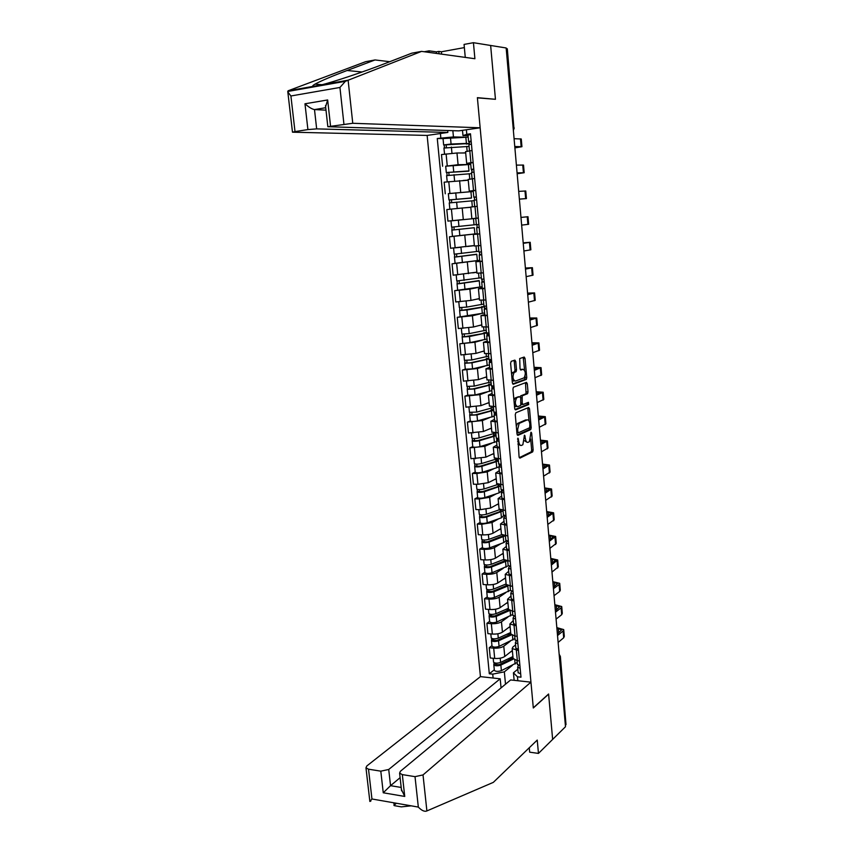 <?xml version="1.0" encoding="UTF-8"?>
<svg xmlns="http://www.w3.org/2000/svg" width="854" height="854" viewBox="0 0 854 854"><rect width="100%" height="100%" fill="white"/><g stroke="black" fill="none" stroke-linecap="round" stroke-linejoin="round"><path stroke-width="1.28" d="M517.908 438.134L519.072 456.826L519.937 458.107L532.693 451.873L533.152 449.994L531.658 433.053L531.007 432.188L529.395 441.678L528.06 442.34C526.672 442.671 525.776 441.304 525.349 438.241L524.495 435.156L522.851 444.742L521.484 445.425C520.065 445.767 519.147 444.39 518.72 441.294L517.908 438.134M515.773 361.52L514.898 360.11L511.194 361.327L510.607 363.238L512.379 382.859L513.265 384.247L526.32 379.432L526.747 377.628L525.05 358.445L524.207 357.047L519.702 358.563L520.022 368.65L520.887 370.049L523.043 369.291C525.573 370.86 525.947 373.7 524.175 377.81L515.304 381.108C512.699 379.582 512.304 376.71 514.108 372.504L516.094 371.682L516.521 369.867L515.773 361.52L514.247 361.573L513.894 360.441M506.155 47.973L565.497 726.722L552.645 739.404L548.588 694.003L533.302 707.838L477.407 97.858L495.448 99.299L490.644 45.475L506.155 47.973M515.837 412.781L515.261 414.724L517.012 434.078L517.887 435.391L530.729 429.583L531.188 427.737L529.512 408.799L528.669 407.475L515.837 412.781M514.706 408.554L512.934 389.072L513.382 387.225L526.448 382.346L527.292 383.702L528.018 391.869L527.58 393.683L522.168 395.85L522.21 403.141L523.075 404.486L528.434 402.319L528.711 404.529L515.581 409.899L514.706 408.554M316.663 128.879L307.91 129.584L304.974 103.782C308.753 107.166 311.923 109.109 314.496 109.579L316.663 128.879L447.848 132.445L427.139 135.423L480.439 676.635L366.793 765.985L365.971 767.842L368.512 769.187L380.799 771.162L388.719 769.475L390.545 785.68L383.254 792.779L380.799 771.162M506.208 48.497L507.319 48.827L513.894 127.876L506.977 48.625M560.373 656.609L566.01 724.619L560.107 657.014L559.231 654.975M565.369 725.249L566.01 724.619M513.094 658.434L517.343 660.708L519.467 660.921M510.158 641.301L503.775 646.2C501.341 647.727 497.978 648.367 493.697 648.133L494.69 658.434C498.96 658.68 502.323 658.028 504.757 656.48L512.347 650.513M494.69 658.434L490.26 657.986L489.257 647.716L491.968 645.677M518.506 650.513L512.176 648.592L512.87 647.065L515.57 644.962M493.697 648.133L489.257 647.716M510.799 633.946L515.047 636.081L517.182 636.273M489.62 621.37L486.897 623.313L487.901 633.657L492.342 634.052C496.622 634.266 499.996 633.625 502.44 632.141L510.094 626.452M516.211 625.79L509.87 624.018L513.297 620.559M507.906 617.122L501.458 621.797C499.003 623.26 495.63 623.879 491.338 623.687L486.897 623.313M508.482 609.297L512.731 611.293L514.877 611.453M487.26 596.903L484.517 598.75L485.52 609.158L489.972 609.51C494.274 609.681 497.658 609.062 500.124 607.653L507.82 602.23M513.894 600.906L507.543 599.273L511.002 595.996M505.643 592.772L499.131 597.234C496.665 598.622 493.27 599.23 488.968 599.081L484.517 598.75M506.155 584.488L512.549 586.474M484.88 572.276L482.115 574.027L483.14 584.51L487.602 584.809C491.904 584.937 495.299 584.339 497.775 582.994L505.536 577.848M511.567 575.852L505.205 574.358L508.696 571.262M503.358 568.262L496.782 572.511C494.295 573.824 490.901 574.422 486.588 574.304L482.115 574.027M503.817 559.509L510.212 561.324M482.489 547.478L479.702 549.133L480.727 559.68L485.2 559.936C489.523 560.032 492.929 559.434 495.427 558.164L503.23 553.296M509.219 550.627L502.857 549.282L506.369 546.357M501.074 543.582L494.423 547.606C491.925 548.855 488.509 549.442 484.186 549.357L479.702 549.133M501.458 534.358L507.863 535.992M480.087 522.509L477.279 524.068L478.304 534.689L482.788 534.892C487.122 534.946 490.538 534.369 493.046 533.174L500.914 528.594M506.86 525.231L500.487 524.025L504.031 521.292M498.768 518.741L492.043 522.541L481.763 524.249L477.279 524.068M499.088 509.037L505.493 510.5M477.664 497.38L474.835 498.843L475.87 509.539L480.364 509.678L490.666 508.013L498.587 503.711M504.479 499.654L498.106 498.608L501.682 496.057M496.462 493.74L489.652 497.316L479.329 498.96L474.835 498.843M502.91 490.345L501.597 491.039M496.697 483.535L503.102 484.816M475.219 472.081L472.369 473.436L473.415 484.207L477.92 484.293L488.264 482.681L496.238 478.678M502.088 473.906L495.704 473.009L499.312 470.65M494.146 468.558L487.239 471.91L476.884 473.511L472.369 473.436M494.285 457.872L500.7 458.972M472.764 446.61L469.892 447.859L470.949 458.705L485.841 457.168L493.868 453.463M499.675 447.976L493.292 447.229L496.921 445.073M491.819 443.215L484.816 446.332L469.892 447.859M491.861 432.028L498.288 432.935M470.287 420.969L467.405 422.111L468.462 433.021L483.407 431.494L491.488 428.089M497.252 421.865L490.858 421.278L494.519 419.314M489.502 417.691L482.371 420.574L467.405 422.111M489.417 406.002L495.843 406.728M467.789 395.146L464.886 396.181L465.953 407.177L480.951 405.639L489.096 402.533M494.808 395.583L488.403 395.146L492.107 393.384M487.186 391.997L479.905 394.644L464.886 396.181M486.961 379.795L493.398 380.329M465.281 369.141L462.356 370.081L463.434 381.14L478.475 379.603L486.684 376.806M492.352 369.109L485.937 368.843L489.673 367.273M484.891 366.12L477.429 368.533L462.356 370.081M484.485 353.407L490.922 353.748M487.036 339.017L470.052 342.593L459.815 343.788L460.893 354.933L475.988 353.385L484.25 350.909M489.876 342.454L483.449 342.337L487.218 340.981M482.638 340.063L474.931 342.24L459.815 343.788M481.998 326.836L488.435 326.986M484.602 312.948L457.242 317.314L458.331 328.544L473.49 326.997L481.805 324.83M487.378 315.606L480.951 315.66L484.752 314.507M480.471 313.813L472.422 315.767L457.242 317.314M479.489 300.085L485.926 300.032M482.158 286.709L454.67 290.67L455.758 301.964L470.96 300.416L479.35 298.569M484.869 288.567L478.432 288.791L482.264 287.851M478.539 287.36L469.892 289.111L454.67 290.67M476.959 273.141L483.407 272.885M455.161 263.331L452.065 263.822L453.164 275.202L476.628 272.18M482.339 261.345L475.891 261.73L479.756 261.004M477.301 260.651L452.065 263.822M474.418 246.005L480.866 245.546M454.029 236.238L449.45 236.793L450.56 248.258L474.376 245.514M479.788 233.921L473.34 234.487L479.777 233.793M477.215 233.718L449.45 236.793M472.742 218.592L478.304 218.016L472.742 218.592M463.295 219.553L447.923 221.122L463.295 219.553L462.195 208.013L451.414 209.081L446.813 209.582L447.923 221.122M477.151 206.316L470.767 207.042L471.856 218.677M470.789 207.308L462.195 208.013M473.223 190.954L469.273 191.125L475.731 190.282M448.681 193.58L473.276 191.477M474.632 178.486L468.173 179.457M468.248 180.237L444.155 182.169L445.276 193.794M470.661 163.434L466.668 163.37L473.137 162.356M470.746 164.406L445.703 166.199L458.086 164.705L467.469 164.523M472.027 150.475L465.569 151.66M465.697 152.973L456.975 152.994L441.475 154.563L442.607 166.263M514.14 680.328L513.435 672.813L517.834 669.205M512.4 665.33L504.34 671.852L505.515 684.193M493.11 678.023L492.726 674.137L504.34 671.852M452.855 130.683L453.442 136.939L437.269 138.497L489.31 673.763L492.726 674.137M440.845 137.996L440.418 133.512M466.38 129.776L466.796 134.313L462.985 135.594L462.484 130.331M513.435 672.813L517.471 676.806L520.983 677.179L470.479 133.8L466.796 134.313M517.471 676.806L517.844 680.734M468.067 135.711L462.985 135.594M453.442 136.939L464.117 137.163M494.295 669.814L489.31 673.763M443.034 138.604L437.269 138.497M487.154 334.394L487.026 333.007M484.762 308.764L484.528 306.202M482.254 281.905L482.008 279.215M479.734 254.855L479.478 252.026M477.194 227.612L476.927 224.655M474.632 200.092L474.365 197.178M472.048 172.348L471.782 169.53M469.444 144.401L469.188 141.679M517.919 444.176L520.534 445.425M524.377 440.675L527.142 442.34M519.275 457.669L531.188 451.862L531.658 449.983L530.686 439.063M529.096 421.118L527.751 407.86M517.246 434.996L529.224 429.594L529.683 427.737L518.474 432.743L517.866 431.825L517.652 429.455L519.136 423.435L527.164 419.901C528.551 419.634 529.448 421.022 529.854 424.075L529.672 427.747L531.188 427.737M516.894 432.764L518.271 432.743M526.48 419.912L527.164 419.901M516.296 426.167L517.609 423.445L525.648 419.922M520.246 396.8L520.78 395.808L526.075 393.715L525.488 382.699M521.186 404.433L522.829 404.486M514.973 409.546L527.206 404.55L527.398 402.736M516.851 397.9L516.51 398.103C514.652 402.341 515.037 405.202 517.641 406.685L520.769 405.394L520.726 398.081L519.862 396.726L515.325 397.932L513.948 400.195M514.439 405.65L516.115 406.707M518.581 396.747L519.862 396.726M515.325 397.932L518.346 396.758M511.61 374.426L512.581 372.547L514.567 371.725L514.994 369.91L514.247 361.573M512.133 380.115L513.766 381.151M522.05 369.323L523.043 369.291M520.342 369.75L521.527 369.344M524.591 370.252L523.203 357.367M512.688 383.937L524.687 379.55L525.103 376.059M512.923 656.587L500.604 662.426C497.348 663.462 495 663.387 493.559 662.192L493.537 661.914M512.4 651.047L510.596 651.89M513.062 658.124L499.28 664.679L495.907 664.561L496.003 663.142M512.934 656.737L508.418 660.323M517.204 662.469L501.394 670.636C498.138 671.692 495.79 671.607 494.349 670.39L494.327 670.102M513.243 659.16L500.86 665.063C497.604 666.109 495.256 666.024 493.815 664.828L494.103 662.704M496.163 664.807L496.099 664.145L494.22 663.953M519.979 666.387L520.065 667.284M518.41 665.319L517.652 667.262L520.15 668.266M518.143 672.6L520.673 673.902M556.904 628.352L561.718 629.793L557.395 633.988M517.375 664.316L519.905 665.597M558.132 642.411L563.693 637.778L564.302 636.379L563.757 630.049M557.534 635.557L563.106 630.978L563.715 629.601L556.84 627.626M510.66 632.526L498.288 638.141C495.01 639.144 492.662 639.091 491.221 637.959L491.199 637.692M510.137 626.953L508.311 627.775M510.82 634.138L496.964 640.436L493.58 640.351L493.665 638.845M510.724 633.145L507.287 635.75M514.973 638.557L499.078 646.403C495.811 647.428 493.452 647.364 492.021 646.211L491.989 645.944M511.29 634.992L498.544 640.799C495.267 641.802 492.918 641.738 491.477 640.607L491.755 638.44M493.836 640.575L493.772 639.945L491.883 639.774M508.397 608.315L495.95 613.695C492.662 614.666 490.303 614.624 488.872 613.567L488.851 613.321M507.863 602.71L506.016 603.5M508.642 609.959L494.626 616.033L491.231 615.969L491.317 614.389M508.493 609.404L506.283 610.984M512.731 614.496L496.75 622.022C493.463 623.004 491.103 622.95 489.673 621.872L489.652 621.616M509.507 610.589L496.206 616.364C492.918 617.335 490.559 617.293 489.128 616.236L489.406 614.015M491.488 616.193L491.424 615.595L489.545 615.446M426.893 810.926L426.018 811.215C423.787 811.514 421.225 810.126 418.332 807.083L415.012 776.649L423.018 774.93L426.893 810.926L493.324 782.371L537.241 740.076L538.458 753.409L552.645 739.404L548.61 694.153L533.312 707.987L530.953 682.165L423.018 774.93M411.19 805.834L401.316 806.87L394.196 805.621L393.854 802.803M538.458 753.409L529.672 752.171L529.266 747.762M480.439 676.635L500.188 678.802L388.719 769.475M368.512 769.187L371.949 798.981L369.857 801.458L370.849 801.084L370.753 800.305M530.953 682.165L510.649 679.944L400.355 771.322L399.608 773.158L402.319 774.61L415.012 776.649M501.063 687.886L500.188 678.802M400.11 777.674L390.545 785.68L401.199 787.452M402.319 774.61L404.743 796.451L401.412 789.427M389.787 61.691L375.055 59.951L365.64 61.68L288.097 90.791L287.83 91.986L290.904 95.979L295.004 131.591L292.484 132.189L427.139 135.423M375.055 59.951L347.098 70.498C332.057 76.166 321.35 80.714 314.987 84.14C312.628 85.528 312.105 86.254 313.418 86.318L320.955 84.984C332.718 82.251 365.331 71.266 384.631 63.687L411.745 53.194L421.577 51.379L474.899 58.723L473.436 42.7L464.064 44.419L465.27 57.399M436.543 53.439L436.394 51.859L429.092 50.845L429.252 52.436M429.092 50.845L424.203 51.742M480.151 127.79L352.766 123.286L327.829 126.712L458.822 130.865L480.151 127.79L477.386 97.666L494.679 99.235M464.362 47.6L441.39 51.784L438.828 51.421L439.052 53.791M473.436 42.7L490.644 45.475L495.437 99.117M436.394 51.859L438.828 51.421M343.916 123.99L339.935 87.46L345.379 81.311L421.577 51.379M307.91 129.584L295.004 131.591M447.667 130.534L447.848 132.445M325.726 107.721L314.496 109.579L325.993 110.155M441.39 51.784L441.614 54.144M325.609 106.686L327.658 99.961L330.541 126.072M517.705 641.941L517.791 642.795M516.211 640.82L515.368 642.784L517.876 643.724M515.869 648.175L518.399 649.403M554.886 605.39L559.712 606.735L555.356 610.727M515.09 639.849L517.62 641.044M556.093 619.107L561.697 614.688L562.306 613.353L561.761 606.959M555.484 612.211L561.099 607.845L561.718 606.532L554.833 604.707M515.421 617.346L515.496 618.147M514.012 616.14L513.073 618.157L515.581 619.022M513.574 623.591L516.104 624.744M552.869 582.289L557.705 583.517L553.307 587.317M512.795 615.2L515.325 616.321M554.043 595.665L559.68 591.448L560.309 590.178L559.744 583.72M553.435 588.726L559.092 584.563L559.712 583.325L552.816 581.638M506.112 583.955L493.601 589.089C490.292 590.018 487.933 589.997 486.502 589.014L486.481 588.78M505.579 578.307L503.689 579.065M506.764 585.481L492.278 591.48L488.872 591.438L488.947 589.772M506.529 585.321L505.461 586.047M507.949 585.951L493.858 591.779C490.559 592.708 488.189 592.687 486.759 591.694L487.036 589.431M510.468 590.285L494.402 597.458C491.103 598.408 488.734 598.376 487.303 597.373L487.282 597.127M489.128 591.641L487.175 590.947M503.807 559.413L491.231 564.313C487.912 565.209 485.542 565.199 484.111 564.291L484.09 564.067M503.273 553.734L501.351 554.47M505.077 560.715L489.908 566.746L486.492 566.736L486.566 564.985M506.561 561.057L491.488 567.013C488.178 567.921 485.798 567.91 484.378 566.992L484.645 564.675M508.279 565.796L492.043 572.746C488.723 573.653 486.353 573.642 484.923 572.703L484.901 572.479M486.748 566.917L484.805 566.287M500.487 524.025L501.49 534.732L488.851 539.365C485.52 540.23 483.14 540.24 481.709 539.397L481.699 539.194M500.956 529L498.992 529.704M503.39 535.639L487.527 541.852L484.101 541.863L484.165 540.027M502.75 535.479L502.803 536.109M505.162 535.864L489.107 542.098C485.777 542.963 483.396 542.963 481.976 542.119L482.243 539.76M506.219 540.806L503.764 542.578L489.662 547.862C486.332 548.738 483.951 548.738 482.531 547.873L482.51 547.67M484.357 542.044L482.403 541.468M513.115 592.569L513.19 593.327M511.802 591.299L510.756 593.349L513.265 594.16M511.268 598.846L513.798 599.914M550.841 559.028L555.676 560.16L551.257 563.768M510.478 590.402L513.008 591.438M551.983 572.063L558.292 566.864L557.726 560.341M551.364 565.081L557.694 559.968L550.787 558.42M510.799 567.632L510.863 568.348M509.603 566.277L508.429 568.38L510.938 569.116M508.941 573.931L511.482 574.913M548.791 535.629L553.638 536.654L549.175 540.059M508.151 565.423L510.681 566.383M549.901 548.321L556.253 543.4L555.687 536.814M549.282 541.287L555.655 536.461L548.738 535.063M508.472 542.525L508.525 543.187M507.404 541.084L506.08 543.24L508.6 543.913M506.603 548.844L509.133 549.741M546.731 512.09L551.577 512.998L547.094 516.2M505.803 540.283L508.343 541.148M547.809 524.42L554.214 519.798L553.638 513.126M547.19 517.343L553.606 512.806L546.688 511.557M499.505 509.742L486.449 514.257C483.097 515.079 480.717 515.111 479.297 514.343L479.275 514.161M498.619 504.095L496.612 504.778M501.202 510.233L499.323 511.856L485.125 516.798L481.699 516.83L481.741 514.909M500.551 510.116L500.487 511.354M500.7 511.226L500.593 510.116M503.07 510.938L486.716 517.001C483.364 517.834 480.983 517.855 479.564 517.086L479.82 514.674M503.839 515.442L501.447 517.802L487.271 522.808C483.919 523.641 481.539 523.662 480.119 522.872L480.097 522.68M481.944 516.99L480.001 516.467M506.123 517.257L506.176 517.866M505.226 515.72L503.721 517.93L506.241 518.527M504.244 523.587L506.785 524.399M544.66 488.392L549.517 489.193L544.991 492.182M503.444 514.973L505.984 515.752M545.706 500.359L552.164 496.035L551.577 489.299M545.087 493.238L551.556 488.99L544.617 487.901M497.946 484.464L484.037 488.979C480.674 489.758 478.283 489.812 476.863 489.118L476.842 488.947M496.27 479.03L494.21 479.692M498.362 486.31L498.245 484.997L498.907 485.446L496.985 486.908L482.713 491.562L479.265 491.626L479.307 489.62M498.298 485.595L498.149 486.428M498.245 484.997L499.729 484.72M500.743 486.022L484.303 491.744C480.941 492.534 478.55 492.577 477.13 491.883L477.386 489.417M501.458 489.908L501.554 490.954L499.11 492.854L484.858 497.583C481.496 498.384 479.105 498.426 477.685 497.711L477.674 497.53M479.521 491.776L477.567 491.317M503.753 491.808L503.807 492.363M503.07 490.164L501.341 492.448L503.86 492.971M501.874 498.16L504.415 498.885M542.578 464.544L547.435 465.238L542.877 468.013M501.063 489.481L503.604 490.185M543.592 476.148L550.093 472.113L549.506 465.313M542.963 468.985L549.474 465.035L542.536 464.096M496.857 458.876L481.603 463.53C478.229 464.266 475.827 464.341 474.408 463.722L474.397 463.573M493.9 453.794L491.787 454.424M496.014 461.235L495.907 460.039L496.569 460.445L494.626 461.79L480.279 466.167L476.831 466.252L476.863 464.149M495.907 460.039L498.309 459.89M498.405 460.957L481.869 466.305C478.496 467.053 476.094 467.117 474.675 466.497L474.941 463.989M499.056 464.213L499.291 466.209M500.946 464.427L498.949 466.786L496.761 467.746L482.435 472.198C479.062 472.956 476.66 473.009 475.24 472.369L475.23 472.209M477.076 466.38L475.134 465.985M499.494 472.561L498.949 466.786L501.469 467.245M499.505 472.732L502.024 473.201M540.475 440.536L545.343 441.123L540.753 443.696M498.672 463.818L501.213 464.427M541.457 451.787L548.012 448.051L547.414 441.176M540.828 444.571L547.393 440.92L540.443 440.13M496.259 437.985L495.79 432.946L479.158 437.899C475.763 438.604 473.362 438.689 471.942 438.155L471.931 438.017M491.52 428.388L489.321 428.996M493.655 435.988L493.559 434.91L494.21 435.273L492.256 436.501L477.834 440.589L474.365 440.707L474.397 438.518M493.559 434.91L495.96 434.761M496.057 435.711L479.425 440.707C476.03 441.411 473.628 441.497 472.209 440.952L472.465 438.39M496.601 441.55L479.991 446.631C476.596 447.347 474.194 447.421 472.785 446.866L472.774 446.717M474.621 440.813L472.668 440.483M498.811 438.572L496.537 440.952L499.067 441.337M497.081 446.781L499.622 447.336M538.372 416.389L543.24 416.859L538.618 419.207M496.281 438.123L498.8 438.508M539.322 427.256L545.909 423.83L545.311 416.88M538.682 419.997L545.29 416.656L538.34 416.015M493.42 407.518L476.692 412.098L469.444 412.29M489.118 402.81L486.823 403.398M491.274 410.571L491.189 409.621L491.84 409.931L489.865 411.041L475.368 414.841L471.899 414.98L471.92 412.695M491.189 409.621L493.601 409.45M493.687 410.294L476.959 414.916L469.732 415.225L469.978 412.61M494.231 416.176L477.535 420.883C474.13 421.566 471.718 421.662 470.308 421.182L470.298 421.043M494.861 412.365L494.936 413.261L496.398 412.674M494.936 413.261L494.317 413.272M472.145 415.076L470.191 414.798M496.409 412.802L494.114 414.937L496.644 415.247M494.669 420.83L497.199 421.289M536.237 392.071L541.116 392.434L536.461 394.569M493.836 411.97L496.377 412.397M537.155 402.565L543.806 399.448L543.197 392.424M536.525 395.253L543.176 392.232L536.216 391.751M491.039 381.919L474.216 386.125L466.946 386.382M486.705 377.062L484.282 377.628M488.883 384.983L488.808 384.161L489.459 384.417L487.463 385.41L472.881 388.912L469.401 389.082L469.412 386.713M488.808 384.161L491.231 383.98M491.296 384.716L474.482 388.965L467.234 389.328L467.48 386.659M491.851 390.63L475.059 394.964L467.8 395.21M492.406 386.104L492.577 387.929M469.657 389.168L467.704 388.954M493.996 386.862L491.669 388.751L494.199 388.986M492.224 394.687L494.765 395.06M534.102 367.604L538.981 367.85L534.294 369.761M491.392 385.773L493.932 386.104M534.988 377.714L541.682 374.906L541.062 367.818M534.348 370.358L541.052 367.647L534.081 367.327M491.477 359.715L489.331 359.801M488.627 356.139L471.707 359.961L464.427 360.303M484.271 351.133L481.677 351.677M486.47 359.224L486.406 358.52L487.058 358.733L485.04 359.609L470.383 362.811L466.892 363.014L466.903 360.537M486.406 358.52L488.84 358.338M488.894 358.958L471.984 362.822L464.715 363.249L464.96 360.527M489.449 364.914L472.561 368.875L465.291 369.184M491.52 360.132L489.406 360.623M490.036 360.601L490.132 361.658M467.138 363.078L465.195 362.918M491.573 360.73L489.214 362.374L491.744 362.534M489.769 368.373L492.31 368.65M531.946 342.988L536.835 343.105L532.106 344.792M488.936 359.395L491.466 359.641M532.8 352.702L539.547 350.215L538.927 343.041M532.149 345.294L538.917 342.902L531.925 342.753M489.118 334.298L486.961 334.416M486.214 330.188L469.198 333.626L461.897 334.042M481.827 325.022L478.977 325.566M484.047 333.284L483.994 332.718L482.606 333.626L464.373 336.754L464.362 334.181M483.994 332.718L486.428 332.516M486.609 332.964L469.465 336.508L462.185 336.988L462.42 334.213M488.253 334.896L487.026 335.088M464.619 336.796L462.665 336.711M489.128 334.426L486.737 335.814L489.267 335.889M487.303 341.878L489.833 342.059M529.779 318.2L534.679 318.2L529.907 319.663M486.46 332.825L488.99 332.985M530.601 327.53L537.39 325.353L536.771 318.115M529.95 320.069L536.76 317.998L529.768 318.008M483.77 304.056L466.658 307.109L459.345 307.6M479.361 298.74L476.073 299.295M481.603 307.173L461.822 310.312L461.811 307.653M481.56 306.735L484.367 306.618L481.763 307.419L466.935 310.002L459.633 310.546L459.868 307.718M462.067 310.344L460.114 310.322M486.663 307.931L484.239 309.063L486.769 309.073M484.816 315.19L487.346 315.275M527.601 293.253L532.501 293.135L527.697 294.363M483.962 306.084L486.502 306.138M528.38 302.177L535.234 300.33L534.593 293.018M527.729 294.673L534.593 292.922L527.591 293.103M481.314 277.742L456.773 280.977M476.884 272.277L472.732 272.874M479.137 280.881L459.26 283.688L459.238 280.934M479.115 280.571L457.061 283.923L457.296 281.041M459.505 283.709L457.552 283.752M484.186 281.265L481.731 282.13L484.261 282.055M482.307 288.321L484.837 288.31M525.402 268.145L530.313 267.9L525.477 268.903M481.453 279.141L483.983 279.098M526.149 276.664L533.045 275.148L532.405 267.75M525.488 269.106L532.405 267.686L525.402 268.039M471.515 245.909L474.376 245.557M478.848 251.257L454.189 254.182L453.591 247.98M474.386 245.621L467.565 246.464M460.818 247.286L453.901 247.959M476.66 254.407L456.687 256.883L456.655 254.022M476.649 254.225L454.477 257.118L454.702 254.172M479.692 260.278L455.075 263.32L454.477 257.118M456.933 256.883L454.979 256.99M481.688 254.407L479.201 255.004L481.731 254.855M479.201 255.004L479.788 261.281L482.318 261.153M523.192 242.867L528.103 242.504L523.235 243.262M478.336 245.771L478.923 252.037L481.453 251.877M477.578 234.135L478.656 245.738L480.866 245.568M523.908 250.98L530.857 249.795L530.206 242.322M523.246 243.369L530.206 242.29L523.192 242.814M476.361 224.581L451.585 227.164L450.976 220.898L475.785 218.4M474.162 227.751L454.082 229.886L454.05 226.929M474.162 227.708L451.873 230.121L452.097 227.121M477.205 233.665L452.471 236.366L451.873 230.121M454.328 229.865L452.374 230.046M479.179 227.356L476.649 227.687L479.19 227.452M520.972 217.428L527.996 216.724L520.972 217.418M478.315 218.101L475.785 218.368L476.372 224.698L478.913 224.463M521.645 225.125L528.647 224.282L527.996 216.724M471.376 197.968L448.958 199.953L448.35 193.644L473.276 191.499M471.387 198.085L448.958 199.953M451.713 202.622L451.424 199.687M452.481 208.974L458.395 208.365M462.804 207.97L470.778 207.244M474.13 200.658L449.247 202.932L449.855 209.219L450.485 209.187M470.778 207.212L449.855 209.219M449.759 202.846L449.471 199.943M475.08 206.54L477.215 206.252M474.087 200.188L476.617 199.868M519.371 199.089L526.427 198.587L519.371 199.153M476.372 197.135L473.799 197.167L476.34 196.847M473.212 190.805L475.742 190.442M518.698 191.381L525.765 190.986L526.427 198.576M468.846 170.917L446.311 172.551L445.703 166.242M468.867 171.174L446.311 172.551M449.065 175.166L448.788 172.273M467.202 180.279L468.248 180.215M471.611 173.629L446.61 175.582M468.238 180.109L463.21 180.45M447.112 175.433L446.834 172.604M471.504 172.508L474.034 172.07M517.15 173.661L522.072 172.946L517.097 173.052M473.821 169.679L471.216 169.444L473.756 169.039M470.618 163.05L473.159 162.591M517.076 172.892L524.185 172.732L517.15 173.736M516.403 165.121L523.523 165.078L524.185 172.689M466.295 143.685L443.653 144.956L443.045 138.626M466.337 144.08L469.177 143.643L466.412 143.44L451.083 144.027L443.653 144.956M468.205 137.131L443.034 138.561M446.407 147.507L446.14 144.668M469.07 146.418L443.952 148.03M465.676 152.813L461.971 152.983M444.454 147.827L444.187 145.063M468.899 144.625L471.44 144.08M514.877 147.753L519.808 146.92L514.791 146.781M471.248 142.042L468.611 141.518L471.152 141.027M468.013 135.103L470.554 134.526M514.77 146.504L521.933 146.707L514.898 147.881M514.087 138.69L521.271 138.999L521.933 146.621M448.777 181.614L449.898 193.26M451.414 209.081L452.535 220.652M454.04 236.366L455.15 247.841M456.655 263.448L457.755 274.849M459.238 290.349L460.338 301.675M461.811 317.058L462.9 328.31M464.373 343.586L465.441 354.752M466.903 369.931L467.971 381.023M469.422 396.096L470.49 407.102M471.931 422.068L472.977 433.01M474.408 447.88L475.454 458.747M476.884 473.511L477.92 484.293M479.329 498.96L480.364 509.678M481.763 524.249L482.788 534.892M484.186 549.357L485.2 559.936M486.588 574.304L487.602 584.809M488.968 599.081L489.972 609.51M491.338 623.687L492.342 634.052M446.108 153.944L447.24 165.676M456.975 152.994L458.086 164.705M459.591 180.6L460.701 192.225M472.411 178.753L473.511 190.538M475.005 206.54L476.094 218.24M464.779 235.234L465.868 246.699M467.341 262.274L468.43 273.654M480.129 261.527L481.208 273.056M469.892 289.111L470.96 300.416M482.659 288.716L483.727 300.17M472.422 315.767L473.49 326.997M485.179 315.724L486.246 327.093M474.931 342.24L475.988 353.385M487.677 342.55L488.734 353.834M477.429 368.533L478.475 379.603M490.164 369.174L491.21 380.393M479.905 394.644L480.951 405.639M492.63 395.626L493.665 406.76M482.371 420.574L483.407 431.494M495.074 421.887L496.11 432.946M484.816 446.332L485.841 457.168M497.508 447.966L498.533 458.95M487.239 471.91L488.264 482.681M499.921 473.874L500.946 484.773M489.652 497.316L490.666 508.013M502.323 499.59L503.337 510.425M492.043 522.541L493.046 533.174M504.703 525.146L505.707 535.896M494.423 547.606L495.427 558.164M507.073 550.52L508.066 561.195M496.782 572.511L497.775 582.994M509.422 575.724L510.404 586.324M499.131 597.234L500.124 607.653M511.749 600.746L512.731 611.293M501.458 621.797L502.44 632.141M514.065 625.608L515.047 636.081M503.775 646.2L504.757 656.48M516.371 650.31L517.343 660.708M469.807 150.774L470.906 162.634M559.455 657.58L560.352 656.416L559.167 654.271M513.137 127.844L513.894 127.876L513.35 130.246M517.663 441.294L518.72 441.294M524.164 436.02L525.157 436.02M524.324 438.241L525.349 438.241M530.686 433.053L531.658 433.053M531.658 449.983L533.152 449.994M531.113 451.915L532.608 451.915M517.503 439.052L518.517 439.052M528.007 408.82L529.512 408.799M529.128 429.647L530.633 429.647M516.809 431.836L517.866 431.825M517.962 423.232L519.488 423.221M516.595 429.466L517.652 429.455M525.786 383.745L527.292 383.702M526.502 391.901L528.018 391.869M525.947 393.79L527.452 393.758M520.78 395.808L522.296 395.776M520.673 397.708L521.73 397.686M521.186 403.163L522.21 403.141M527.121 404.593L528.626 404.572M514.994 369.91L516.521 369.867M514.418 371.81L515.944 371.768M512.976 372.312L514.503 372.269M523.545 358.499L525.05 358.445M525.242 377.671L526.747 377.628M524.687 379.55L526.192 379.507M500.604 662.426L500.198 658.178M515.122 664.028L514.77 660.163M501.394 670.636L500.86 665.063M563.106 630.978L563.693 637.778M558.313 628.469L558.697 632.921M498.288 638.141L497.871 633.785M512.88 640.052L512.464 635.589M499.078 646.403L498.544 640.799M495.95 613.695L495.523 609.222M510.628 615.926L510.148 610.834M496.75 622.022L496.206 616.364M371.949 798.981L418.332 807.083M404.743 796.451L383.254 792.779M288.097 90.791L313.418 86.318M320.955 84.984L347.13 80.361M339.935 87.46L290.904 95.979M304.974 103.782L327.658 99.961M348.101 80.02L352.766 123.286M362.075 72.003L347.098 70.498M561.099 607.845L561.697 614.688M556.306 605.497L556.669 609.713M559.092 584.563L559.68 591.448M554.289 582.375L554.641 586.346M493.601 589.089L493.164 584.499M508.354 591.63L507.831 586.004M494.402 597.458L493.858 591.779M491.231 564.313L490.783 559.605M506.07 567.184L505.536 561.516M492.043 572.746L491.488 567.013M488.851 539.365L488.392 534.551M503.764 542.578L503.23 536.867M489.662 547.862L489.107 542.098M557.054 561.142L557.662 568.059M552.26 559.103L552.581 562.839M555.015 537.561L555.623 544.532M550.222 535.693L550.52 539.184M552.965 513.83L553.573 520.844M548.161 512.133L548.449 515.378M486.449 514.257L485.979 509.315M501.447 517.802L500.903 512.058M487.271 522.808L486.716 517.001M550.894 489.95L551.503 497.007M546.09 488.424L546.357 491.413M484.037 488.979L483.556 483.919M499.11 492.854L498.576 487.079M484.858 497.583L484.303 491.744M548.812 465.921L549.432 473.02M544.009 464.555L544.254 467.298M481.603 463.53L481.112 458.342M496.761 467.746L496.217 461.929M482.435 472.198L481.869 466.305M546.72 441.731L547.339 448.873M541.916 440.536L542.13 443.023M493.591 433.843L493.495 432.807M479.158 437.899L478.646 432.594M494.402 442.468L493.847 436.607M479.991 446.631L479.425 440.707M544.606 417.382L545.226 424.577M539.803 416.368L540.006 418.599M491.199 408.329L491.05 406.675M476.692 412.098L476.169 406.664M492.011 417.019L491.466 411.126M477.535 420.883L476.959 414.916M542.482 392.883L543.112 400.12M537.689 392.039L537.86 394.014M488.798 382.656L488.584 380.35M474.216 386.125L473.682 380.553M489.62 391.399L489.064 385.464M475.059 394.964L474.482 388.965M540.347 368.223L540.977 375.504M535.554 367.562L535.693 369.259M486.385 356.801L486.107 353.855M471.707 359.961L471.162 354.271M487.207 365.597L486.641 359.619M472.561 368.875L471.984 362.822M538.201 343.393L538.831 350.727M533.398 342.924L533.526 344.354M483.94 330.765L483.61 327.157M469.198 333.626L468.643 327.797M484.773 339.625L484.207 333.615M470.052 342.593L469.465 336.508M536.034 318.414L536.675 325.79M531.241 318.115L531.337 319.279M481.496 304.558L481.09 300.288M466.658 307.109L466.092 301.142M482.329 313.482L481.763 307.419M467.522 316.14L466.935 310.002M533.857 293.264L534.497 300.693M529.064 293.157L529.138 294.032M479.019 278.169L478.56 273.216M464.106 280.4L463.53 274.305M479.863 287.147L479.297 281.051M464.982 289.495L464.384 283.314M531.668 267.942L532.309 275.426M526.865 268.028L526.918 268.626M476.532 251.588L476.009 245.963M461.544 253.51L460.946 247.276M477.386 260.641L476.81 254.492M462.42 262.669L461.822 256.446M529.459 242.461L530.11 249.987M474.034 224.837L473.458 218.635M458.95 226.427L458.352 220.151M474.888 233.943L474.312 227.762M459.836 235.651L459.238 229.384M527.238 216.809L527.889 224.388M471.515 197.893L470.928 191.648M456.346 199.153L455.748 192.833M472.347 206.839L471.792 200.839M457.232 208.44L456.634 202.131M524.996 190.986L525.658 198.619M468.974 170.757L468.387 164.47M453.72 171.686L453.111 165.324M469.753 179.105L469.252 173.725M454.616 180.984L454.008 174.686M522.744 164.993L523.417 172.668M466.412 143.44L465.825 137.099M451.083 144.027L450.474 137.622M467.138 151.179L466.7 146.418M451.969 153.304L451.371 147.048M520.481 138.818L521.153 146.557M516.286 146.792L516.36 147.561M465.558 151.574L466.668 163.37M512.176 648.592L513.137 658.946M509.87 624.018L510.841 634.437M507.543 599.273L508.525 609.767M505.205 574.358L506.198 584.926M502.857 549.282L503.86 559.914M498.106 498.608L499.12 509.379M495.704 473.009L496.718 483.855M493.292 447.229L494.317 458.16M490.858 421.278L491.883 432.284M488.403 395.146L489.438 406.226M485.937 368.843L486.983 379.987M483.449 342.337L484.506 353.577M480.951 315.66L482.008 326.975M478.432 288.791L479.5 300.181M475.891 261.73L476.97 273.205M473.34 234.487L474.418 246.037M468.173 179.404L469.273 191.125M513.371 130.427L514.225 127.961M531.188 451.862L532.693 451.873M529.224 429.594L530.729 429.583M517.609 423.445L519.136 423.435M526.075 393.715L527.58 393.683M520.652 395.882L522.168 395.85M527.206 404.55L528.711 404.529M514.983 398.135L516.51 398.103M514.567 371.725L516.094 371.682M512.581 372.547L514.108 372.504M524.815 379.464L526.32 379.432M493.559 662.192L493.185 658.285M494.349 670.39L493.815 664.828M517.652 667.262L518.175 672.888M517.033 660.676L517.396 664.604M491.221 637.959L490.836 633.914M492.021 646.211L491.477 640.607M488.872 613.567L488.467 609.393M489.673 621.872L489.128 616.236M396.395 803.251L393.929 805.386M399.608 773.158L401.572 790.847M369.857 801.458L365.971 767.842M322.033 84.717L314.987 84.14M327.829 126.712L325.491 105.597M292.484 132.189L287.83 91.986M345.379 81.311L287.723 91.474M515.368 642.784L515.891 648.453M514.738 636.049L515.111 640.116M513.073 618.157L513.596 623.858M512.421 611.261L512.816 615.456M486.502 589.014L486.086 584.702M487.303 597.373L486.759 591.694M484.111 564.291L483.684 559.85M484.923 572.703L484.378 566.992M481.709 539.397L481.272 534.828M482.531 547.873L481.976 542.119M510.756 593.349L511.29 599.092M510.094 586.303L510.5 590.637M508.429 568.38L508.963 574.155M507.756 561.185L508.173 565.647M506.08 543.24L506.625 549.058M505.397 535.885L505.824 540.497M479.297 514.343L478.838 509.635M480.119 522.872L479.564 517.086M503.721 517.93L504.266 523.79M503.017 510.414L503.465 515.165M476.863 489.118L476.393 484.271M477.685 497.711L477.13 491.883M501.341 492.448L501.896 498.341M500.625 484.762L501.084 489.662M474.408 463.722L473.927 458.726M475.24 472.369L474.675 466.497M498.224 458.94L498.693 463.978M471.942 438.155L471.451 433.021M496.847 440.472L496.644 438.326M472.785 446.866L472.209 440.952M496.537 440.952L497.103 446.93M469.454 412.418L468.953 407.123M494.423 414.51L494.22 412.268M470.308 421.182L469.732 415.225M494.114 414.937L494.679 420.958M493.356 406.76L493.847 412.098M466.957 386.488L466.433 381.065M491.989 388.367L491.776 386.029M467.811 395.317L467.234 389.328M491.669 388.751L492.235 394.804M490.89 380.393L491.402 385.88M464.437 360.399L463.903 354.816M489.534 362.043L489.31 359.598M465.302 369.28L464.715 363.249M489.214 362.374L489.78 368.469M488.413 353.844L488.947 359.481M461.907 334.117L461.352 328.384M487.068 335.537L486.833 332.996M462.772 343.062L462.185 336.988M486.737 335.814L487.303 341.952M485.926 327.114L486.46 332.9M459.356 307.653L458.779 301.772M484.581 308.849L484.378 306.746M460.221 316.663L459.633 310.546M484.239 309.063L484.816 315.254M483.417 300.192L483.972 306.138M456.783 281.009L456.196 274.967M482.072 281.969L481.934 280.496M457.659 290.082L457.061 283.923M481.731 282.13L482.307 288.364M480.887 273.077L481.453 279.183M479.553 254.898L479.468 254.065M476.649 227.687L477.237 234.007M474.216 197.722L474.173 197.178M474.087 200.178L474.675 206.551M473.212 190.784L473.799 197.167M471.707 170.715L471.589 169.508M447.208 181.806L446.599 175.55M471.504 172.476L472.091 178.796M470.618 163.018L471.216 169.444M469.166 143.525L468.995 141.647M444.539 154.158L443.941 147.977M468.899 144.572L469.486 150.816M468.013 135.039L468.611 141.518"/></g></svg>
